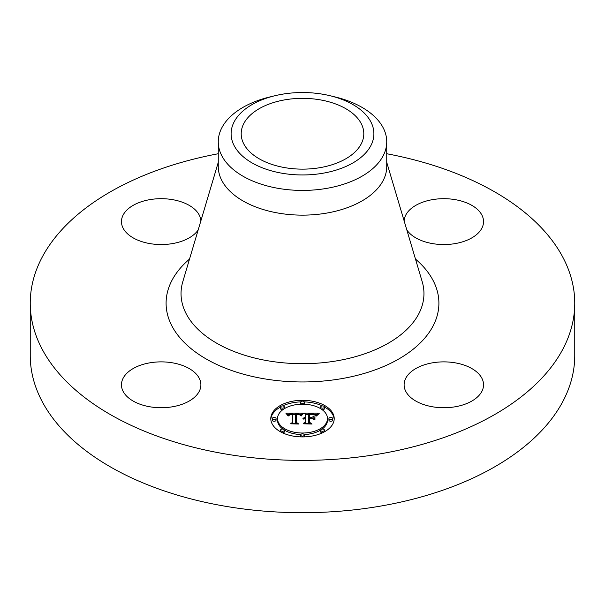 <?xml version="1.0" encoding="UTF-8"?>
<svg xmlns="http://www.w3.org/2000/svg" width="605" height="605" viewBox="0 0 605 605"><rect width="100%" height="100%" fill="white"/><g stroke="black" fill="none" stroke-linecap="round" stroke-linejoin="round"><path stroke-width="0.91" d="M199.287 378.344A39.718 22.93 180 0 1 200.89 384.803A39.718 22.93 180 0 1 166.821 407.498A39.718 22.93 180 0 1 123.065 391.261A39.718 22.93 180 0 1 121.461 384.803A39.718 22.93 180 0 1 155.53 362.108A39.718 22.93 180 0 1 199.287 378.344M386.739 153.738A272.25 157.179 180 0 1 574.75 303.211L574.75 355.513A272.25 157.179 180 0 1 379.146 506.34A272.25 157.179 180 0 1 30.25 355.513L30.25 303.211A272.25 157.179 180 0 1 218.261 153.738M574.75 303.211A272.25 157.179 180 0 1 379.146 454.037A272.25 157.179 180 0 1 30.25 303.211M285.242 99.78A61.302 35.392 180 0 1 363.802 133.743A61.302 35.392 180 0 1 319.758 167.706A61.302 35.392 180 0 1 241.198 133.743A61.302 35.392 180 0 1 285.242 99.78M371.001 145.351A71.39 41.216 0 0 0 330.224 95.764A71.39 41.216 0 0 0 274.776 95.764A71.39 41.216 0 0 0 233.999 122.142A71.39 41.216 0 0 0 282.399 173.295A71.39 41.216 0 0 0 371.001 145.351M330.224 95.764L335.215 96.974A84.239 48.634 0 0 1 386.739 141.789A84.239 48.634 0 0 1 383.328 155.485A84.239 48.634 180 0 1 326.216 188.457A84.239 48.634 0 0 1 218.261 141.789A84.239 48.634 0 0 1 221.672 128.101A84.239 48.634 180 0 1 269.785 96.974L274.776 95.764M386.739 141.789L386.739 166.504A84.239 48.634 180 0 1 326.216 213.172A84.239 48.634 180 0 1 218.261 166.504L218.261 141.789M432.643 362.803A39.718 22.93 180 0 1 483.539 384.803A39.718 22.93 180 0 1 455.005 406.81A39.718 22.93 180 0 1 404.11 384.803A39.718 22.93 180 0 1 432.643 362.803M404.125 220.893A39.718 22.93 180 0 1 438.799 198.871A39.718 22.93 180 0 1 481.935 215.161A39.718 22.93 180 0 1 483.539 221.619A39.718 22.93 180 0 1 451.164 244.155A39.718 22.93 180 0 1 406.817 229.945M198.183 229.945A39.718 22.93 180 0 1 172.357 243.618A39.718 22.93 180 0 1 121.461 221.619A39.718 22.93 180 0 1 149.995 199.612A39.718 22.93 180 0 1 200.875 220.893M270.79 418.599A31.71 18.309 180 0 1 302.5 400.291A31.71 18.309 180 0 1 334.21 418.599A31.71 18.309 180 0 1 302.5 436.908A31.71 18.309 180 0 1 270.79 418.599M334.179 419.386A31.71 18.309 0 0 0 324.462 406.968M322.412 405.925A31.71 18.309 0 0 0 304.33 401.894M300.67 401.894A31.71 18.309 0 0 0 282.588 405.925M280.538 406.968A31.71 18.309 0 0 0 270.821 419.386M277.513 418.599A24.986 14.422 180 0 1 302.5 404.178A24.986 14.422 180 0 1 327.486 418.599A24.986 14.422 180 0 1 302.5 433.021A24.986 14.422 180 0 1 277.513 418.599L277.513 420.173A24.986 14.422 0 0 0 282.868 429.089M284.373 430.094A24.986 14.422 0 0 0 300.715 434.556M304.285 434.556A24.986 14.422 0 0 0 320.627 430.094M322.132 429.089A24.986 14.422 0 0 0 327.486 420.173L327.486 418.599M300.579 402.234A1.921 1.112 180 0 1 302.5 401.123A1.921 1.112 180 0 1 304.421 402.234A1.921 1.112 180 0 1 302.5 403.346A1.921 1.112 180 0 1 300.579 402.234L300.579 403.807A1.921 1.112 0 0 0 300.715 404.216M304.285 404.216A1.921 1.112 0 0 0 304.421 403.807L304.421 402.234M328.923 420.173A1.921 1.112 0 0 0 330.844 421.277A1.921 1.112 0 0 0 332.765 420.173L332.765 418.599A1.921 1.112 180 0 1 330.844 419.711A1.921 1.112 180 0 1 328.923 418.599L328.923 420.173M320.62 407.029A1.921 1.112 180 0 1 322.541 405.917A1.921 1.112 180 0 1 324.469 407.029A1.921 1.112 180 0 1 322.541 408.141A1.921 1.112 180 0 1 320.62 407.029L320.62 408.594A1.921 1.112 0 0 0 320.627 408.677M322.132 409.683A1.921 1.112 0 0 0 324.469 408.594L324.469 407.029M300.579 434.965A1.921 1.112 180 0 1 302.5 433.853A1.921 1.112 180 0 1 304.421 434.965A1.921 1.112 180 0 1 302.5 436.076A1.921 1.112 180 0 1 300.579 434.965L300.579 436.538A1.921 1.112 0 0 0 300.67 436.878M304.33 436.878A1.921 1.112 0 0 0 304.421 436.538L304.421 434.965M320.62 430.17A1.921 1.112 180 0 1 322.541 429.066A1.921 1.112 180 0 1 324.469 430.17A1.921 1.112 180 0 1 322.541 431.282A1.921 1.112 180 0 1 320.62 430.17L320.62 431.743A1.921 1.112 0 0 0 322.412 432.847M324.462 431.804A1.921 1.112 0 0 0 324.469 431.743L324.469 430.17M272.235 418.599L272.235 420.173A1.921 1.112 0 0 0 274.156 421.277A1.921 1.112 0 0 0 276.077 420.173L276.077 418.599A1.921 1.112 180 0 1 274.156 419.711A1.921 1.112 180 0 1 272.235 418.599A1.921 1.112 180 0 1 274.156 417.488A1.921 1.112 180 0 1 276.077 418.599M280.531 407.029A1.921 1.112 180 0 1 282.459 405.917A1.921 1.112 180 0 1 284.38 407.029A1.921 1.112 180 0 1 282.459 408.141A1.921 1.112 180 0 1 280.531 407.029L280.531 408.594A1.921 1.112 0 0 0 282.868 409.683M284.373 408.677A1.921 1.112 0 0 0 284.38 408.594L284.38 407.029M280.531 430.17A1.921 1.112 180 0 1 282.459 429.066A1.921 1.112 180 0 1 284.38 430.17A1.921 1.112 180 0 1 282.459 431.282A1.921 1.112 180 0 1 280.531 430.17L280.531 431.743A1.921 1.112 0 0 0 280.538 431.804M282.588 432.847A1.921 1.112 0 0 0 284.38 431.743L284.38 430.17M302.508 413.124L300.503 415.544L298.825 414.039L295.633 413.843L295.467 422.517L297.108 423.387L290.771 423.387L292.714 422.449L292.714 414.493L289.825 414.743L288.623 415.945L289.606 414.576L292.714 413.896L288.956 414.183L287.92 415.68L285.908 413.207L302.508 413.124M303.385 413.631L301.01 415.892L302.455 413.994L303.385 413.631M299.679 414.879L296.594 414.493L296.579 422.54L298.779 424.045L291.383 423.825L298.023 423.825L296.163 422.608L296.163 414.266L299.679 414.879M303.786 413.124L318.17 413.124L315.893 415.522L313.677 414.002L308.429 413.79L308.429 417.533L309.268 417.533L309.268 414.228L313.012 414.274L315.039 415.045L309.616 414.44L309.616 417.533L311.711 417.533L313.927 416.18L313.927 419.53L311.598 418.206L308.429 418.206L308.429 422.237L310.199 423.273L303.4 423.273L305.654 422.237L305.654 418.796L303.521 419.091L305.654 418.206L302.908 418.668L305.654 417.533L305.654 414.153L303.786 413.124M319.221 413.608L316.438 415.945L317.897 414.206L319.221 413.608M314.94 416.459L314.94 419.915L314.94 416.459M312.46 418.879L309.616 418.879L309.616 422.298L312.059 424.045L303.687 423.825L311.28 423.825L309.268 422.396L309.268 418.66L312.46 418.879M313.927 419.53L313.927 417.752L312.414 418.668M316.491 414.69L315.069 414.69M308.429 414.69L305.654 414.69M305.654 417.533L305.654 418.206M305.245 417.563L305.245 418.191M304.867 417.609L304.867 418.206M304.519 417.677L304.519 418.236M304.202 417.76L304.202 418.305M303.907 417.866L303.907 418.38M303.649 417.987L303.649 418.471M303.423 418.131L303.423 418.569M303.218 418.289L303.218 418.668M305.654 422.237L305.654 423.273M308.429 422.237L308.429 423.273M311.711 417.533L311.711 418.267M309.616 417.533L309.616 418.206M309.268 417.533L309.268 418.206M308.429 417.533L308.429 418.206M301.04 414.697L299.846 414.705M295.618 414.727L292.714 414.743M288.222 414.765L287.178 414.765M292.714 413.896L292.714 414.493M289.334 414.72L289.334 415.113M289.213 414.811L289.213 415.272M289.099 414.917L289.099 415.491M289.001 415.03L289.001 415.862M288.91 415.151L288.91 415.945M288.835 415.287L288.835 415.945M288.766 415.438L288.766 415.945M292.714 422.449L292.714 423.387M295.467 422.517L295.467 423.387M314.94 419.915L314.94 418.032L314.577 417.911L314.577 419.794M303.037 413.517L303.037 413.911M302.848 413.654L302.848 414.092M302.651 413.812L302.651 414.289M302.455 413.994L302.455 414.501M302.258 414.198L302.258 414.735M302.061 414.417L302.061 414.985M301.865 414.659L301.865 415.249M301.661 414.917L301.661 415.529M301.464 415.196L301.464 415.832M301.26 415.499L301.26 415.938M318.23 413.964L318.23 414.342M317.897 414.206L317.897 414.622M317.602 414.455L317.602 414.894M317.33 414.705L317.33 415.181M317.096 414.947L317.096 415.469M316.884 415.196L316.884 415.771M316.702 415.446L316.702 416.051M296.594 415.832L296.163 415.839L296.163 422.608M309.616 420.225L309.268 422.396M328.923 418.599A1.921 1.112 180 0 1 330.844 417.488A1.921 1.112 180 0 1 332.765 418.599M386.739 162.359L422.207 281.718A121.454 70.12 180 0 1 336.69 360.86A121.454 70.12 180 0 1 182.793 281.718L218.261 162.359M415.476 259.076A136.405 78.756 180 0 1 340.902 378.775A136.405 78.756 180 0 1 192.337 349.652A136.405 78.756 180 0 1 189.524 259.076"/></g></svg>

